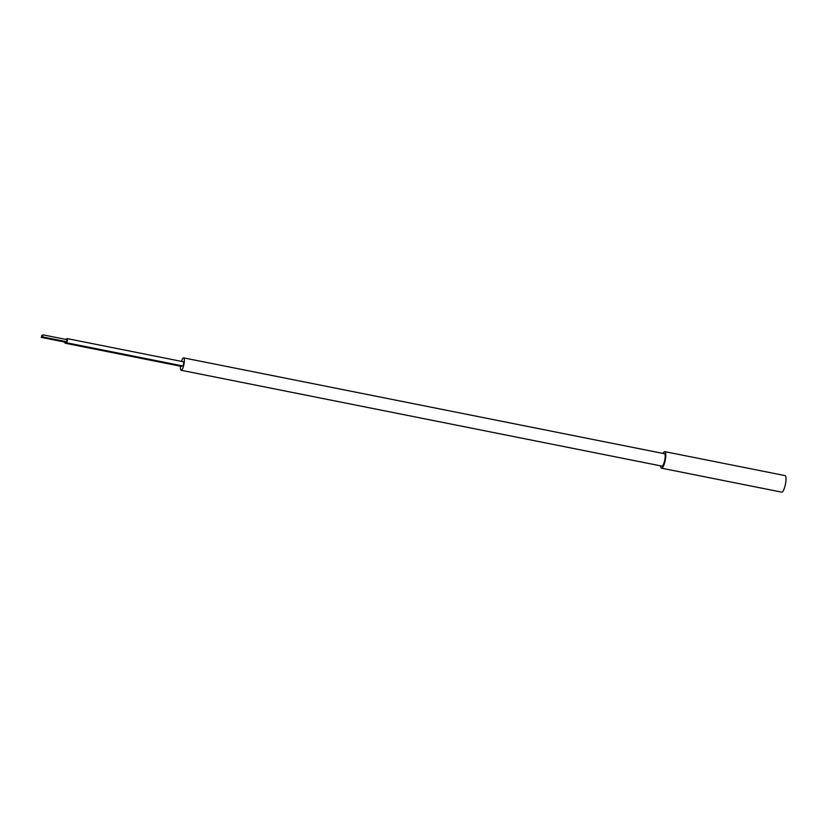<?xml version="1.0" encoding="UTF-8"?>
<svg xmlns="http://www.w3.org/2000/svg" width="827" height="827" viewBox="0 0 827 827"><rect width="100%" height="100%" fill="white"/><g stroke="black" fill="none" stroke-linecap="round" stroke-linejoin="round"><path stroke-width="1.24" d="M661.548 468.185A8.425 2.078 101.3 0 0 665.456 459.057A8.425 2.078 -78.7 0 0 664.836 451.645L785.04 475.608A8.425 2.078 -78.7 0 1 785.65 483.02A8.425 2.078 101.3 0 1 781.742 492.148L661.548 468.185A8.425 2.078 101.3 0 1 660.608 465.849M664.836 451.645A8.425 2.078 -78.7 0 0 663.089 453.444M181.175 370.279A6.327 1.551 101.3 0 0 184.101 363.435A6.327 1.551 -78.7 0 0 183.646 357.874L664.432 453.713A6.327 1.551 -78.7 0 1 664.887 459.274A6.327 1.551 101.3 0 1 661.962 466.118L181.175 370.279A6.327 1.551 101.3 0 1 180.524 366.216M183.646 357.874A6.327 1.551 -78.7 0 0 181.485 361.389M182.54 365.865A2.109 0.517 -78.7 0 0 182.612 365.906A2.109 0.517 -78.7 0 0 182.695 365.896A2.109 0.517 -78.7 0 0 183.563 363.787A2.109 0.517 -78.7 0 0 183.439 361.771A2.109 0.517 -78.7 0 0 183.356 361.781M181.299 366.34A2.109 0.517 -78.7 0 0 181.371 366.382A2.109 0.517 -78.7 0 0 181.454 366.371A2.109 0.517 -78.7 0 0 181.888 365.761M66.191 341.623A2.109 0.517 -78.7 0 0 66.429 342.75A2.109 0.517 -78.7 0 0 66.511 342.74A2.109 0.517 -78.7 0 0 67.38 340.621A2.109 0.517 -78.7 0 0 67.256 338.615A2.109 0.517 -78.7 0 0 67.173 338.625A2.109 0.517 -78.7 0 0 66.605 339.556M66.594 341.696L67.008 339.649M64.951 342.099A2.109 0.517 -78.7 0 0 65.188 343.226A2.109 0.517 -78.7 0 0 65.261 343.215A2.109 0.517 -78.7 0 0 66.026 341.592M66.222 339.483A2.109 0.517 -78.7 0 0 66.005 339.091A2.109 0.517 -78.7 0 0 65.922 339.101A2.109 0.517 -78.7 0 0 65.664 339.37M65.354 342.171L65.767 341.541M42.632 336.92L43.004 334.852L42.632 336.92M41.391 337.395L41.763 335.328L41.391 337.395M183.439 361.771L67.256 338.615M182.612 365.906L66.429 342.75M66.729 339.235L66.005 339.091M181.371 366.382L65.188 343.226M67.049 339.649L43.004 334.852M66.636 341.716L42.59 336.92M42.632 335.504L41.763 335.328M65.385 342.192L41.35 337.395"/></g></svg>
